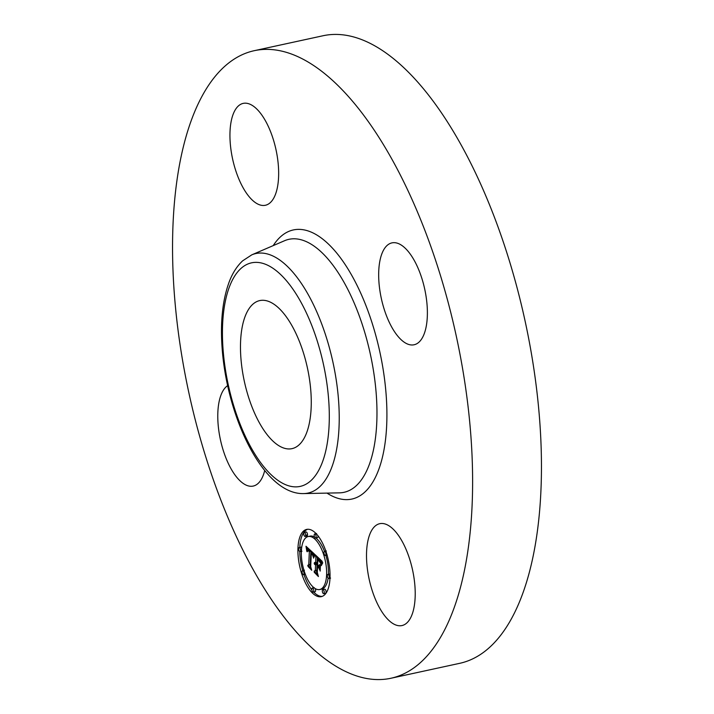 <?xml version="1.0" encoding="UTF-8"?>
<svg xmlns="http://www.w3.org/2000/svg" width="714" height="714" viewBox="0 0 714 714"><rect width="100%" height="100%" fill="white"/><g stroke="black" fill="none" stroke-linecap="round" stroke-linejoin="round"><path stroke-width="1.07" d="M264.724 470.464A52.131 22.196 77.7 0 1 253.202 486.073A52.131 22.196 77.7 0 1 247.062 485.502A52.131 22.196 77.7 0 1 219.912 437.254A52.131 22.196 77.7 0 1 227.623 385.667M254.425 50.649L323.263 35.7A321.139 136.731 77.7 0 1 538.311 404.606A321.139 136.731 77.7 0 1 459.575 663.351L390.736 678.3A321.139 136.731 77.7 0 1 175.689 309.394A321.139 136.731 77.7 0 1 254.425 50.649A321.139 136.731 77.7 0 1 469.473 419.555A321.139 136.731 77.7 0 1 390.736 678.3M230.452 145.388A52.131 22.196 77.7 0 1 243.233 103.378A52.131 22.196 77.7 0 1 278.148 163.265A52.131 22.196 77.7 0 1 265.367 205.275A52.131 22.196 77.7 0 1 230.452 145.388M414.709 583.561A52.131 22.196 77.7 0 1 401.928 625.571A52.131 22.196 77.7 0 1 367.014 565.684A52.131 22.196 77.7 0 1 379.794 523.674A52.131 22.196 77.7 0 1 414.709 583.561M398.1 243.447A52.131 22.196 77.7 0 1 425.999 295.953A52.131 22.196 77.7 0 1 414.093 344.764A52.131 22.196 77.7 0 1 407.953 344.202A52.131 22.196 77.7 0 1 380.053 291.687A52.131 22.196 77.7 0 1 391.968 242.876A52.131 22.196 77.7 0 1 398.1 243.447M241.216 361.623A75.764 32.264 77.7 0 1 259.789 300.576A75.764 32.264 77.7 0 1 310.528 387.613A75.764 32.264 77.7 0 1 291.946 448.66A75.764 32.264 77.7 0 1 241.216 361.623M297.961 548.004A34.406 14.646 77.7 0 1 306.681 529.404A34.406 14.646 77.7 0 1 322.924 543.934A34.406 14.646 77.7 0 1 329.993 578.054A34.406 14.646 77.7 0 1 321.282 596.654A34.406 14.646 77.7 0 1 305.03 582.124A34.406 14.646 77.7 0 1 297.961 548.004M307.618 529.279A34.406 14.646 -102.3 0 0 299.809 547.433M299.764 551.574A34.406 14.646 -102.3 0 0 302.718 570.584M303.968 574.583A34.406 14.646 -102.3 0 0 311.884 589.978M313.651 592.013A34.406 14.646 -102.3 0 0 322.184 596.386M319.729 589.523A27.105 11.54 77.7 0 1 306.931 578.072A27.105 11.54 77.7 0 1 301.362 551.19A27.105 11.54 77.7 0 1 308.225 536.535A27.105 11.54 77.7 0 1 321.023 547.986A27.105 11.54 77.7 0 1 326.601 574.868A27.105 11.54 77.7 0 1 319.729 589.523L321.577 589.121A27.105 11.54 -102.3 0 0 328.11 578.179M328.449 574.297A27.105 11.54 -102.3 0 0 325.852 555.349M324.495 551.369A27.105 11.54 -102.3 0 0 315.891 537.972M314.562 537.062A27.105 11.54 -102.3 0 0 310.072 536.134L308.225 536.535M315.588 538.035A2.088 0.884 77.7 0 1 314.606 537.151A2.088 0.884 77.7 0 1 314.178 535.089A2.088 0.884 77.7 0 1 314.704 533.956A2.088 0.884 77.7 0 1 315.695 534.84A2.088 0.884 77.7 0 1 316.123 536.91A2.088 0.884 77.7 0 1 315.588 538.035L317.435 537.633A2.088 0.884 -102.3 0 0 317.962 536.509A2.088 0.884 -102.3 0 0 317.909 535.678M330.029 574.083A2.088 0.884 -102.3 0 0 329.698 574.02L327.851 574.422A2.088 0.884 77.7 0 1 328.842 575.305A2.088 0.884 77.7 0 1 329.27 577.367A2.088 0.884 77.7 0 1 328.743 578.501A2.088 0.884 77.7 0 1 327.753 577.617A2.088 0.884 77.7 0 1 327.324 575.546A2.088 0.884 77.7 0 1 327.851 574.422M313.25 592.102A2.088 0.884 77.7 0 1 312.268 591.219A2.088 0.884 77.7 0 1 311.839 589.157A2.088 0.884 77.7 0 1 312.366 588.024A2.088 0.884 77.7 0 1 313.348 588.907A2.088 0.884 77.7 0 1 313.776 590.978A2.088 0.884 77.7 0 1 313.25 592.102L315.097 591.701A2.088 0.884 -102.3 0 0 315.624 590.576A2.088 0.884 -102.3 0 0 315.24 588.595M323.719 593.682L325.557 593.28A2.088 0.884 -102.3 0 0 326.093 592.156A2.088 0.884 -102.3 0 0 325.664 590.085A2.088 0.884 -102.3 0 0 324.674 589.202L322.835 589.603A2.088 0.884 77.7 0 1 323.817 590.487A2.088 0.884 77.7 0 1 324.245 592.549A2.088 0.884 77.7 0 1 323.719 593.682A2.088 0.884 77.7 0 1 322.737 592.798A2.088 0.884 77.7 0 1 322.309 590.728A2.088 0.884 77.7 0 1 322.835 589.603M301.692 547.486A2.088 0.884 -102.3 0 0 301.058 547.165L299.22 547.567A2.088 0.884 77.7 0 1 300.201 548.441A2.088 0.884 77.7 0 1 300.63 550.512A2.088 0.884 77.7 0 1 300.103 551.636A2.088 0.884 77.7 0 1 299.121 550.762A2.088 0.884 77.7 0 1 298.693 548.691A2.088 0.884 77.7 0 1 299.22 547.567M305.128 536.455L306.966 536.053A2.088 0.884 -102.3 0 0 307.493 534.929A2.088 0.884 -102.3 0 0 307.065 532.858A2.088 0.884 -102.3 0 0 306.083 531.984L304.235 532.376A2.088 0.884 77.7 0 1 305.226 533.26A2.088 0.884 77.7 0 1 305.654 535.33A2.088 0.884 77.7 0 1 305.128 536.455A2.088 0.884 77.7 0 1 304.137 535.571A2.088 0.884 77.7 0 1 303.709 533.51A2.088 0.884 77.7 0 1 304.235 532.376M314.374 553.984L313.187 557.036L312.446 553.752L310.849 551.922L310.144 566.166L310.911 568.38L307.716 565.381L308.76 564.756L309.332 551.61L308.02 550.637L307.19 551.788L307.752 550.271L309.269 551.19L309.367 550.619L307.555 549.289L306.824 551.306L305.985 546.255L314.374 553.984M314.776 555.233L313.598 558.143L314.776 555.233M312.821 555.546L311.286 553.448L310.706 566.729L311.715 570.263L307.984 566.398L311.34 569.54L310.492 566.639L311.09 552.868L312.821 555.546M315.017 554.591L322.282 561.409L320.97 564.292L320.059 560.918L317.319 557.884L317.052 564.069L317.48 564.471L317.712 559.017L319.595 560.856L320.568 563.096L317.873 559.535L317.65 564.64L318.712 565.631L319.926 564.444L319.685 569.986L318.605 566.684L316.998 565.185L316.713 571.843L317.534 574.404L314.098 571.182L315.311 570.531L315.561 564.845L314.463 564.328L315.57 564.488L315.597 563.873L314.178 563.337L314.74 562.48L315.65 562.757L315.891 557.179L315.017 554.591M322.782 562.712L321.345 565.577L321.746 563.614L322.782 562.712L322.255 562.819M320.416 565.39L320.167 571.093L320.416 565.39M318.988 568.201L317.551 566.854L317.311 572.512L318.417 576.555L314.205 572.226L318.042 575.823L317.132 572.512L317.391 566.336L318.988 568.201M315.891 557.179L317.427 556.849M317.721 557.125L317.694 557.804M314.267 563.078L316.043 563.034M314.66 563.337L316.739 562.944L315.267 563.533M315.142 564.587L316.989 564.185L317.373 565.104M316.775 570.334L315.945 570.781L316.73 571.512M320.407 561.802L322.264 561.436M315.65 562.757L317.123 562.445M314.606 562.561L315.07 562.462M314.481 562.686L315.258 562.516M314.365 562.855L315.454 562.623M314.178 563.337L316.025 562.935M314.776 563.328L316.614 562.927M314.892 563.346L316.739 562.944M315.017 563.382L316.855 562.989M315.133 563.453L316.98 563.051M315.392 563.649L317.087 563.284M315.499 563.757L317.078 563.408M315.597 563.873L317.07 563.551M315.57 564.488L317.132 564.149M314.553 564.247L314.999 564.149M314.463 564.328L315.124 564.185M315.044 564.569L315.534 564.462M315.24 564.622L317.087 564.221M315.347 564.685L317.194 564.283M315.454 564.756L317.293 564.355M315.561 564.845L317.4 564.444M315.311 570.531L316.784 570.209M314.098 571.182L315.945 570.781M316.998 565.185L317.998 564.97M318.605 566.684L319.836 566.416M318.712 565.631L319.881 565.372M317.319 557.884L318.301 557.67M317.578 558.143L318.578 557.929M318.257 558.794L319.265 558.571M318.649 559.151L319.649 558.937M318.863 559.357L319.863 559.133M319.06 559.553L320.077 559.33M319.238 559.749L320.283 559.526M319.408 559.954L320.488 559.714M319.56 560.151L320.684 559.901M319.711 560.338L320.881 560.088M319.836 560.535L321.068 560.267M319.952 560.731L321.264 560.445M320.059 560.918L321.443 560.624M320.149 561.115L321.63 560.793M320.238 561.311L321.818 560.972M320.318 561.543L322.032 561.168M320.488 562.079L322.059 561.739M320.568 562.382L321.818 562.114M320.648 562.712L321.603 562.507M320.729 563.069L321.425 562.918M320.809 563.453L321.273 563.355M308.252 548.352L308.368 549.111M310.813 550.851L311.143 551.86M310.224 564.578L309.555 564.979L310.179 565.568M306.181 547.361L306.993 547.192M306.279 547.897L307.484 547.638M306.36 548.414L307.957 548.075M306.44 548.923L308.278 548.522M306.511 549.414L308.359 549.012M306.574 549.887L307.091 549.771M307.555 549.289L308.948 548.986M307.663 549.28L308.966 549.004L307.779 549.298M307.912 549.343L309.064 549.093M308.046 549.405L309.144 549.173M308.198 549.494L309.251 549.262M308.35 549.61L309.376 549.387M308.519 549.744L309.528 549.521M308.698 549.896L309.697 549.682M308.823 550.021L309.84 549.807M308.957 550.155L309.983 549.941M309.091 550.298L310.135 550.075M309.233 550.449L310.287 550.226M309.367 550.619L310.456 550.378M309.269 551.19L310.947 550.824M307.6 550.387L308.109 550.28M307.538 550.476L308.234 550.324M307.475 550.592L308.368 550.405M307.413 550.735L308.51 550.494M307.85 550.664L308.528 550.512M308.02 550.637L308.537 550.521M308.109 550.646L308.573 550.548M309.332 551.61L311.17 551.208M308.76 564.756L310.233 564.435M307.716 565.381L309.555 564.979M310.849 551.922L311.884 551.699M310.983 552.02L312 551.797M311.108 552.127L312.116 551.904M311.233 552.234L312.232 552.011M311.358 552.341L312.357 552.127M311.482 552.457L312.482 552.243M311.634 552.609L312.643 552.386M311.777 552.752L312.794 552.538M311.911 552.913L312.955 552.681M312.036 553.073L313.125 552.832M312.152 553.234L313.285 552.984M312.259 553.404L313.455 553.145M312.357 553.573L313.624 553.296M312.446 553.752L313.794 553.457M312.527 553.93L313.973 553.618M312.607 554.118L314.151 553.778M312.67 554.305L314.33 553.948M312.732 554.519L314.294 554.18M312.794 554.742L314.16 554.448M312.848 554.983L314.035 554.724M312.902 555.233L313.892 555.019M312.946 555.51L313.741 555.331M312.991 555.795L313.607 555.662M313.027 556.099L313.482 555.992M314.285 555.403L314.731 555.305M322.068 563.069L322.576 562.962M321.907 563.337L322.371 563.239M325.905 554.323A2.088 0.884 77.7 0 1 325.37 555.447A2.088 0.884 77.7 0 1 324.388 554.564A2.088 0.884 77.7 0 1 323.96 552.502A2.088 0.884 77.7 0 1 324.486 551.369A2.088 0.884 77.7 0 1 325.477 552.252A2.088 0.884 77.7 0 1 325.905 554.323L326.807 554.126M302.058 571.736A2.088 0.884 77.7 0 1 302.584 570.611A2.088 0.884 77.7 0 1 303.566 571.495A2.088 0.884 77.7 0 1 303.994 573.556A2.088 0.884 77.7 0 1 303.468 574.69A2.088 0.884 77.7 0 1 302.486 573.806A2.088 0.884 77.7 0 1 302.058 571.736M328.181 394.235A114.365 48.695 77.7 0 1 286.68 485.127A114.365 48.695 77.7 0 1 223.553 355.001A114.365 48.695 77.7 0 1 265.055 264.109A114.365 48.695 77.7 0 1 328.181 394.235M251.81 254.836A122.585 52.193 77.7 0 1 338.034 394.315A122.585 52.193 77.7 0 1 303.655 493.588L339.4 492.847A129.466 55.121 77.7 0 0 375.707 388.005A129.466 55.121 77.7 0 0 284.636 240.689L251.81 254.836L242.644 260.833C237.012 266.09 232.55 273.069 229.248 281.762C222.09 301.147 219.876 325.298 222.634 354.215C229.364 423.322 265.242 494.731 303.655 493.588M273.221 245.607A137.677 58.619 77.7 0 1 338.24 254.934A137.677 58.619 77.7 0 1 385.56 388.086A137.677 58.619 77.7 0 1 326.976 493.106M329.27 577.367L330.029 577.207M300.63 550.512L301.406 550.342M305.654 535.33L307.493 534.929M314.704 533.956L316.552 533.554M328.743 578.501L330.582 578.099M325.37 555.447L327.217 555.046M324.486 551.369L326.334 550.976M312.366 588.024L314.205 587.622M300.103 551.636L301.951 551.235M302.584 570.611L304.423 570.209M303.468 574.69L305.315 574.288"/></g></svg>

